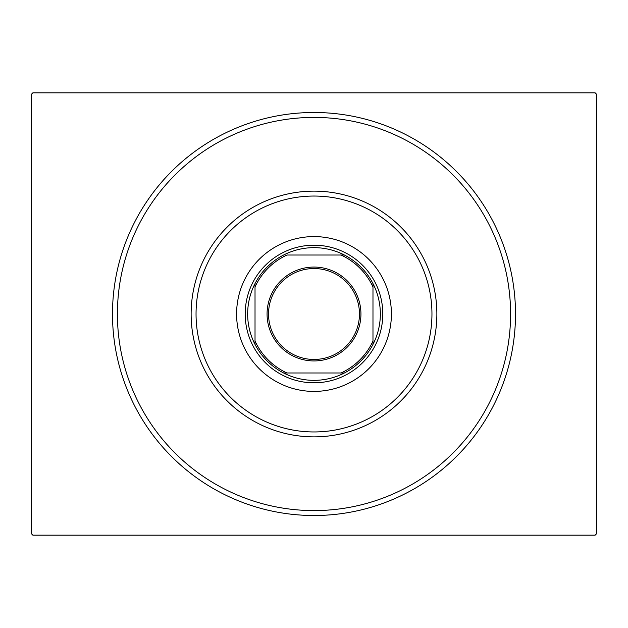 <?xml version="1.0" encoding="UTF-8"?>
<svg xmlns="http://www.w3.org/2000/svg" width="628" height="628" viewBox="0 0 628 628"><rect width="100%" height="100%" fill="white"/><g stroke="black" fill="none" stroke-linecap="round" stroke-linejoin="round"><path stroke-width="0.94" d="M515.51 314A201.51 201.51 0 0 1 314 515.51A201.51 201.51 0 0 1 112.491 314A201.51 201.51 0 0 1 314 112.491A201.51 201.51 0 0 1 515.51 314M32.876 92.834L595.124 92.834L596.6 94.31L596.6 533.69L595.124 535.166L32.876 535.166L31.4 533.69L31.4 94.31L32.876 92.834M196.046 314A117.954 117.954 0 0 0 314 431.954A117.954 117.954 0 0 0 431.954 314A117.954 117.954 0 0 0 314 196.046A117.954 117.954 0 0 0 196.046 314M436.868 314A122.868 122.868 0 0 1 314 436.868A122.868 122.868 0 0 1 191.132 314A122.868 122.868 0 0 1 314 191.132A122.868 122.868 0 0 1 436.868 314M236.591 314A77.409 77.409 0 0 1 314 236.591A77.409 77.409 0 0 1 391.409 314A77.409 77.409 0 0 1 314 391.409A77.409 77.409 0 0 1 236.591 314M117.412 314A196.588 196.588 0 0 0 314 510.588A196.588 196.588 0 0 0 510.588 314A196.588 196.588 0 0 0 314 117.412A196.588 196.588 0 0 0 117.412 314M267.065 314A46.935 46.935 0 0 1 314 267.065A46.935 46.935 0 0 1 360.935 314A46.935 46.935 0 0 1 314 360.935A46.935 46.935 0 0 1 267.065 314M359.459 314A45.459 45.459 0 0 0 314 268.541A45.459 45.459 0 0 0 268.541 314A45.459 45.459 0 0 0 314 359.459A45.459 45.459 0 0 0 359.459 314M247.652 314A66.348 66.348 0 0 0 255.023 344.395L255.023 341.028L255.023 344.395A66.348 66.348 0 0 0 344.395 372.977L341.028 372.977L344.395 372.977A66.348 66.348 0 0 0 372.977 283.605L372.977 286.972L372.977 283.605A66.348 66.348 0 0 0 344.395 255.023L286.972 255.023A64.872 64.872 0 0 0 255.023 286.972L255.023 341.028A64.872 64.872 0 0 0 286.972 372.977L341.028 372.977A64.872 64.872 0 0 0 372.977 341.028L372.977 286.972A64.872 64.872 0 0 0 341.028 255.023L344.395 255.023A66.348 66.348 0 0 0 255.023 283.605L255.023 286.972L255.023 283.605A66.348 66.348 0 0 0 247.652 314M382.805 314A68.805 68.805 0 0 1 314 382.805A68.805 68.805 0 0 1 245.195 314A68.805 68.805 0 0 1 314 245.195A68.805 68.805 0 0 1 382.805 314M372.977 344.395L372.977 341.028L372.977 344.395M283.605 372.977L286.972 372.977L283.605 372.977"/></g></svg>
